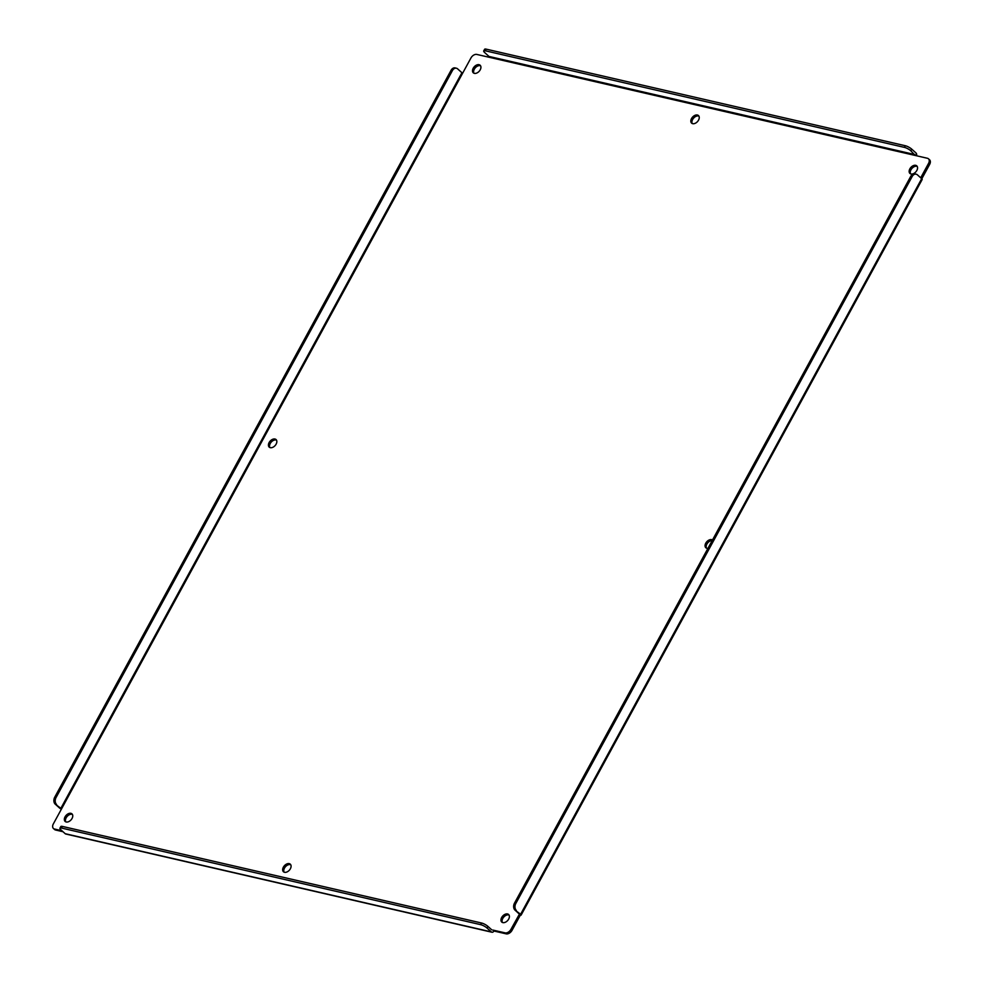 <?xml version="1.0" encoding="UTF-8"?>
<svg xmlns="http://www.w3.org/2000/svg" width="983" height="983" viewBox="0 0 983 983"><rect width="100%" height="100%" fill="white"/><g stroke="black" fill="none" stroke-linecap="round" stroke-linejoin="round"><path stroke-width="1.47" d="M507.547 913.957A5.099 3.342 131.9 0 1 508.592 914.485A5.099 3.342 131.9 0 1 508.223 919.818A5.099 3.342 131.9 0 1 502.829 922.607A5.099 3.342 131.9 0 1 501.785 922.079A5.099 3.342 131.9 0 1 502.153 916.734A5.099 3.342 131.9 0 1 507.547 913.957M509.059 915.062A5.099 3.342 -48.1 0 0 508.641 914.927A5.099 3.342 -48.1 0 0 503.591 917.274A5.099 3.342 -48.1 0 0 502.411 922.472M707.944 548.354A5.099 3.342 131.9 0 1 706.912 548.293A5.099 3.342 131.9 0 1 705.868 547.764A5.099 3.342 131.9 0 1 706.236 542.432A5.099 3.342 131.9 0 1 711.631 539.642A5.099 3.342 131.9 0 1 712.491 540.023M915.714 165.328A5.099 3.342 131.9 0 1 916.758 165.857A5.099 3.342 131.9 0 1 916.389 171.189A5.099 3.342 131.9 0 1 910.995 173.979A5.099 3.342 131.9 0 1 909.951 173.45A5.099 3.342 131.9 0 1 910.319 168.118A5.099 3.342 131.9 0 1 915.714 165.328M917.225 166.434A5.099 3.342 -48.1 0 0 916.807 166.299A5.099 3.342 -48.1 0 0 911.757 168.646A5.099 3.342 -48.1 0 0 910.577 173.844M289.235 863.639A5.099 3.342 131.9 0 1 290.28 864.168A5.099 3.342 131.9 0 1 289.911 869.513A5.099 3.342 131.9 0 1 284.517 872.29A5.099 3.342 131.9 0 1 283.46 871.761A5.099 3.342 131.9 0 1 283.841 866.428A5.099 3.342 131.9 0 1 289.235 863.639M290.747 864.757A5.099 3.342 -48.1 0 0 290.317 864.622A5.099 3.342 -48.1 0 0 285.267 866.957A5.099 3.342 -48.1 0 0 284.099 872.154M697.402 115.011A5.099 3.342 131.9 0 1 698.446 115.539A5.099 3.342 131.9 0 1 698.065 120.884A5.099 3.342 131.9 0 1 692.683 123.674A5.099 3.342 131.9 0 1 691.627 123.133A5.099 3.342 131.9 0 1 692.007 117.8A5.099 3.342 131.9 0 1 697.402 115.011M698.901 116.129A5.099 3.342 -48.1 0 0 698.483 115.994A5.099 3.342 -48.1 0 0 693.433 118.329A5.099 3.342 -48.1 0 0 692.253 123.539M70.911 813.322A5.099 3.342 131.9 0 1 71.956 813.863A5.099 3.342 131.9 0 1 71.587 819.195A5.099 3.342 131.9 0 1 66.193 821.985A5.099 3.342 131.9 0 1 65.148 821.456A5.099 3.342 131.9 0 1 65.517 816.111A5.099 3.342 131.9 0 1 70.911 813.322M72.423 814.44A5.099 3.342 -48.1 0 0 72.005 814.305A5.099 3.342 -48.1 0 0 66.955 816.652A5.099 3.342 -48.1 0 0 65.775 821.849M274.994 439.02A5.099 3.342 131.9 0 1 276.039 439.548A5.099 3.342 131.9 0 1 275.67 444.881A5.099 3.342 131.9 0 1 270.276 447.67A5.099 3.342 131.9 0 1 269.231 447.142A5.099 3.342 131.9 0 1 269.6 441.797A5.099 3.342 131.9 0 1 274.994 439.02M276.506 440.126A5.099 3.342 -48.1 0 0 276.088 439.991A5.099 3.342 -48.1 0 0 271.038 442.338A5.099 3.342 -48.1 0 0 269.858 447.535M479.077 64.706A5.099 3.342 131.9 0 1 480.122 65.234A5.099 3.342 131.9 0 1 479.753 70.567A5.099 3.342 131.9 0 1 474.359 73.356A5.099 3.342 131.9 0 1 473.315 72.828A5.099 3.342 131.9 0 1 473.683 67.483A5.099 3.342 131.9 0 1 479.077 64.706M480.589 65.812A5.099 3.342 -48.1 0 0 480.171 65.677A5.099 3.342 -48.1 0 0 475.121 68.024A5.099 3.342 -48.1 0 0 473.941 73.221M920.702 177.8L928.554 163.411A5.099 3.342 -48.1 0 0 928.468 158.816A5.099 3.342 -48.1 0 0 927.424 158.275L476.816 54.434A5.099 3.342 -48.1 0 0 470.955 57.96L53.352 823.889A5.099 3.342 -48.1 0 0 53.438 828.497A5.099 3.342 -48.1 0 0 54.495 829.025L61.904 830.733M505.102 932.867L506.184 933.85L493.945 931.024L492.852 930.053L505.102 932.867A5.099 3.342 -48.1 0 0 510.951 929.353L519.417 914.165L514.994 910.098A5.099 3.625 -77 0 1 514.478 903.193L910.811 176.264A5.099 3.625 -77 0 1 914.829 173.868L916.156 174.175A5.099 3.625 -77 0 1 917.372 174.814L921.685 178.685L520.621 914.264A2.556 0.651 28.6 0 1 521.113 915.087A2.556 0.651 28.6 0 1 520.314 915.161L512.045 930.323L510.951 929.353M53.438 828.497L54.532 829.48A5.099 3.342 -48.1 0 0 55.576 830.008L54.495 829.025M61.634 808.726L60.86 808.321L461.924 72.73L462.686 73.135M915.173 155.461L910.799 150.768A5.099 1.315 -151.4 0 0 904.434 147.389L485.307 50.797A5.099 1.315 -151.4 0 0 483.71 50.932A5.099 1.315 -151.4 0 0 484.693 52.566L488.993 56.436L915.112 154.626M489.055 57.26L488.993 56.436M928.554 163.411L929.648 164.394A5.099 3.342 -48.1 0 0 929.562 159.787L928.468 158.816M929.648 164.394L921.796 178.783M519.319 913.993L520.314 915.161M506.184 933.85A5.099 3.342 -48.1 0 0 512.045 930.323M491.684 929.783L487.912 926.391A5.099 1.315 -151.4 0 0 481.547 923.012L62.42 826.42A5.099 1.315 -151.4 0 0 60.823 826.556L59.926 828.202A5.099 1.315 -151.4 0 0 60.909 829.836L65.21 833.707A2.556 1.819 103 0 0 65.824 834.026L491.93 932.228A2.556 1.819 -77 0 1 491.328 931.909L487.015 928.038L487.912 926.391M62.998 831.716L55.576 830.008M712.196 540.552A5.099 3.342 -48.1 0 0 707.441 543.243A5.099 3.342 -48.1 0 0 706.494 548.158M61.376 809.193A2.556 0.651 28.6 0 1 59.533 808.014L55.232 804.143L60.86 808.321M56.559 804.45A5.099 3.625 -77 0 1 56.043 797.545L452.389 70.616A5.099 3.625 -77 0 1 456.407 68.22A5.099 3.625 -77 0 1 457.611 68.859L461.924 72.73M910.799 150.768L911.696 149.121L916.009 152.979A2.556 1.819 -77 0 1 916.537 155.769M521.113 915.087L922.177 179.496A2.556 0.651 -151.4 0 0 921.685 178.685M514.994 910.098L520.621 914.264M493.945 931.024A2.556 1.819 -77 0 1 491.93 932.228M56.043 797.545L54.716 797.238A5.099 3.625 103 0 0 55.232 804.143M54.716 797.238L451.062 70.309A5.099 3.625 -77 0 1 455.08 67.913L456.407 68.22M911.696 149.121A5.099 1.315 -151.4 0 0 905.331 145.742L486.204 49.15A5.099 1.315 -151.4 0 0 484.607 49.285L483.71 50.932M516.321 910.405A5.099 3.625 -77 0 1 515.805 903.5L912.138 176.559A5.099 3.625 -77 0 1 916.156 174.175M481.547 923.012L480.65 924.659A5.099 1.315 28.6 0 1 487.015 928.038M480.65 924.659L61.524 828.067A5.099 1.315 -151.4 0 0 59.926 828.202M491.328 931.909L65.21 833.707M451.062 70.309L452.389 70.616M485.307 50.797L486.204 49.15M905.331 145.742L904.434 147.389M910.811 176.264L912.138 176.559M515.805 903.5L514.478 903.193M61.524 828.067L62.42 826.42"/></g></svg>

